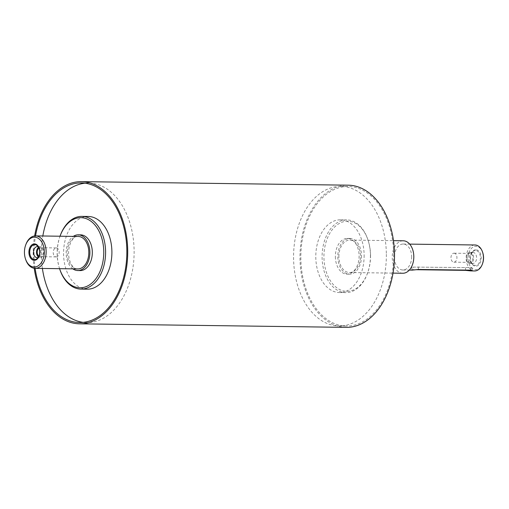 <?xml version="1.0" encoding="UTF-8"?>
<svg xmlns="http://www.w3.org/2000/svg" width="509" height="509" viewBox="0 0 509 509"><rect width="100%" height="100%" fill="white"/><g stroke="black" fill="none" stroke-linecap="round" stroke-linejoin="round"><path stroke-width="0.38" stroke-dasharray="2.54 1.91" d="M361.53 255.823A17.853 11.866 90.8 0 1 349.429 274.16A17.853 11.866 90.8 0 1 337.798 256.148A17.853 11.866 90.8 0 1 349.899 238.454A17.853 11.866 90.8 0 1 361.53 255.823M338.873 256.74A16.231 10.791 90.8 0 1 349.88 240.076A16.231 10.791 90.8 0 1 360.455 255.868A16.231 10.791 90.8 0 1 349.448 272.538A16.231 10.791 90.8 0 1 338.873 256.74M72.87 268.86A17.853 11.866 90.8 0 1 66.157 252.534A17.853 11.866 90.8 0 1 73.296 236.399M78.246 236.462A16.231 10.791 -89.2 0 0 67.239 253.132A16.231 10.791 -89.2 0 0 77.813 268.924M80.218 270.584A17.853 11.866 90.8 0 1 68.581 253.208A17.853 11.866 90.8 0 1 80.689 234.872M335.367 256.752A17.853 11.866 -89.2 0 0 347.004 274.128A17.853 11.866 -89.2 0 0 359.106 255.792A17.853 11.866 -89.2 0 0 347.475 238.416A17.853 11.866 -89.2 0 0 335.367 256.752M475.381 250.511A7.47 4.963 -89.2 0 0 472.995 251.535A7.47 4.963 -89.2 0 0 472.823 264.349A7.47 4.963 -89.2 0 0 480.241 259.902A7.47 4.963 -89.2 0 0 475.381 250.511M475.692 249.773A8.214 5.459 -89.2 0 0 471.099 262.275A8.214 5.459 -89.2 0 0 480.553 261.893A8.214 5.459 -89.2 0 0 475.692 249.773M472.88 252.426A5.516 3.671 -89.2 0 0 471.118 253.183A5.516 3.671 -89.2 0 0 470.99 262.657A5.516 3.671 -89.2 0 0 472.867 263.465A5.516 3.671 -89.2 0 0 476.609 257.993A5.516 3.671 -89.2 0 0 473.014 252.426A5.516 3.671 -89.2 0 0 472.88 252.426M469.902 252.388A5.516 3.671 -89.2 0 0 466.289 257.955A5.516 3.671 -89.2 0 0 469.89 263.42A5.516 3.671 -89.2 0 0 473.631 257.955A5.516 3.671 -89.2 0 0 470.036 252.388A5.516 3.671 -89.2 0 0 469.902 252.388M470.011 262.396A4.492 2.984 90.8 0 1 469.902 262.396A4.492 2.984 90.8 0 1 466.976 257.942A4.492 2.984 90.8 0 1 469.915 253.412A4.492 2.984 90.8 0 1 470.023 253.412A4.492 2.984 90.8 0 1 472.944 257.866A4.492 2.984 90.8 0 1 470.011 262.396M38.239 246.84A5.516 3.671 90.8 0 1 39.161 247.444A5.516 3.671 90.8 0 1 39.034 256.911A5.516 3.671 90.8 0 1 38.099 257.49M38.525 247.304A5.516 3.671 90.8 0 1 40.135 246.674A5.516 3.671 90.8 0 1 40.268 246.674A5.516 3.671 90.8 0 1 43.863 252.241A5.516 3.671 90.8 0 1 40.122 257.713A5.516 3.671 90.8 0 1 38.391 257.032M38.818 256.205A4.492 2.984 -89.2 0 0 40.135 256.682A4.492 2.984 -89.2 0 0 40.236 256.682A4.492 2.984 -89.2 0 0 43.176 252.152A4.492 2.984 -89.2 0 0 40.249 247.698A4.492 2.984 -89.2 0 0 40.147 247.705A4.492 2.984 -89.2 0 0 38.926 248.144M453.907 253.202A4.492 2.984 90.8 0 1 454.015 253.202A4.492 2.984 90.8 0 1 456.936 257.732A4.492 2.984 90.8 0 1 453.894 262.18A4.492 2.984 90.8 0 1 450.968 257.732A4.492 2.984 90.8 0 1 453.907 253.202M56.245 256.892A4.492 2.984 -89.2 0 0 59.184 252.362A4.492 2.984 -89.2 0 0 56.257 247.915A4.492 2.984 -89.2 0 0 53.216 252.362A4.492 2.984 -89.2 0 0 56.143 256.899A4.492 2.984 -89.2 0 0 56.245 256.892M413.149 267.085L472.021 267.639L413.149 267.085L413.174 269.668L411.87 269.942L412.57 270.126M415.904 269.706L413.174 269.668M370.437 255.283A36.362 24.171 90.8 0 1 367.549 273.148A36.362 24.171 90.8 0 1 345.783 292.618A36.362 24.171 90.8 0 1 322.102 255.938A36.362 24.171 90.8 0 1 346.75 219.901A36.362 24.171 90.8 0 1 367.988 239.943A36.362 24.171 90.8 0 1 370.437 255.283M370.546 255.327A35.064 23.306 -89.2 0 0 368.185 240.541A35.064 23.306 -89.2 0 0 332.918 228.853A35.064 23.306 -89.2 0 0 332.192 283.303A35.064 23.306 -89.2 0 0 367.759 272.557A35.064 23.306 -89.2 0 0 370.546 255.327M364.132 255.2A36.362 24.171 90.8 0 1 339.478 292.535A36.362 24.171 90.8 0 1 315.796 255.855A36.362 24.171 90.8 0 1 340.445 219.818A36.362 24.171 90.8 0 1 364.132 255.2M59.508 268.459L59.578 268.682A35.064 23.306 90.8 0 1 59.508 268.459A35.064 23.306 90.8 0 1 59.935 236.443A35.064 23.306 90.8 0 1 60.011 236.221L59.935 236.443M60.145 235.852A36.362 24.171 -89.2 0 0 59.699 269.057M87.243 289.182A36.362 24.171 90.8 0 1 63.561 252.502A36.362 24.171 90.8 0 1 88.21 216.465M474.636 270.953A12.986 8.634 90.8 0 1 466.18 257.853A12.986 8.634 90.8 0 1 474.986 244.982M482.761 252.738A11.688 7.769 -89.2 0 0 471.01 248.844A11.688 7.769 -89.2 0 0 470.768 266.99A11.688 7.769 -89.2 0 0 482.621 263.407M411.654 256.663A12.986 8.634 90.8 0 1 402.848 269.999A12.986 8.634 90.8 0 1 394.392 256.899A12.986 8.634 90.8 0 1 403.192 244.027A12.986 8.634 90.8 0 1 411.654 256.663M25.844 244.587A16.231 10.791 -89.2 0 0 25.647 259.412M346.292 327.363A71.101 47.261 90.8 0 1 299.986 255.645A71.101 47.261 90.8 0 1 348.181 185.181M393.635 254.398A69.803 46.395 90.8 0 1 346.311 326.065A69.803 46.395 90.8 0 1 300.844 255.658A69.803 46.395 90.8 0 1 348.169 186.479A69.803 46.395 90.8 0 1 393.635 254.398M386.356 254.296A69.803 46.395 90.8 0 1 339.032 325.97A69.803 46.395 90.8 0 1 293.572 255.563A69.803 46.395 90.8 0 1 340.89 186.383A69.803 46.395 90.8 0 1 386.356 254.296M402.804 273.244A16.231 10.791 90.8 0 1 392.235 256.873A16.231 10.791 90.8 0 1 403.236 240.782M85.016 183.195A69.803 46.395 90.8 0 1 88.655 183.03A69.803 46.395 90.8 0 1 134.121 250.943A69.803 46.395 90.8 0 1 86.804 322.617A69.803 46.395 90.8 0 1 83.164 322.356M42.393 268.453A69.803 46.395 90.8 0 1 42.826 235.991M35.115 268.358A69.803 46.395 90.8 0 1 35.547 235.896M34.224 268.288A71.101 47.261 90.8 0 1 34.65 235.941M418.328 266.875L418.353 269.458M470.71 267.575L470.742 270.158M465.531 267.785L465.557 270.088M347.004 274.128L349.429 274.16M347.475 238.416L349.899 238.454M470.99 262.657L472.823 264.349M471.118 253.183L472.995 251.535M473.014 252.426L470.036 252.388M472.867 263.465L469.89 263.42M39.161 247.444L37.329 245.745M39.034 256.911L37.157 258.559M37.138 257.669L40.122 257.713M37.284 246.636L40.268 246.674M453.894 262.18L469.902 262.396M454.015 253.202L470.023 253.412M56.257 247.915L40.249 247.698M56.143 256.899L40.135 256.682M411.838 267.021L411.87 269.942M472.021 267.639L472.047 270.559M368.185 240.541L367.988 239.943M367.759 272.557L367.549 273.148M339.478 292.535L345.783 292.618M340.445 219.818L346.75 219.901M402.848 269.999L409.325 270.088M403.192 244.027L409.669 244.116M339.032 325.97L346.311 326.065M340.89 186.383L348.169 186.479M349.448 272.538L393.031 273.117M349.88 240.076L393.463 240.655M79.525 322.521L86.804 322.617M81.383 182.935L88.655 183.03"/><path stroke-width="0.76" d="M73.296 236.399A17.853 11.866 90.8 0 1 78.265 234.84A17.853 11.866 90.8 0 1 89.896 252.216A17.853 11.866 90.8 0 1 77.788 270.546A17.853 11.866 90.8 0 1 72.87 268.86M25.45 258.814L25.647 259.412A16.231 10.791 -89.2 0 0 35.127 268.358L77.813 268.924A16.231 10.791 -89.2 0 0 88.814 252.26A16.231 10.791 -89.2 0 0 78.246 236.462L35.56 235.896A16.231 10.791 -89.2 0 0 25.844 244.587L25.628 245.179A14.933 9.925 90.8 0 1 36.724 237.569A14.933 9.925 90.8 0 1 44.296 251.713A14.933 9.925 90.8 0 1 36.68 266.595A14.933 9.925 90.8 0 1 25.45 258.814A14.933 9.925 90.8 0 1 25.628 245.179M78.265 234.84L80.689 234.872A17.853 11.866 90.8 0 1 92.32 252.248A17.853 11.866 90.8 0 1 80.218 270.584L77.788 270.546M34.618 244.657A7.47 4.963 90.8 0 1 37.329 245.745A7.47 4.963 90.8 0 1 37.157 258.559A7.47 4.963 90.8 0 1 29.904 254.176A7.47 4.963 90.8 0 1 34.618 244.657M34.288 243.906A8.214 5.459 90.8 0 1 39.142 256.027A8.214 5.459 90.8 0 1 29.687 256.409A8.214 5.459 90.8 0 1 34.288 243.906M38.099 257.49A5.516 3.671 90.8 0 1 37.138 257.669A5.516 3.671 90.8 0 1 33.543 252.203A5.516 3.671 90.8 0 1 37.157 246.636A5.516 3.671 90.8 0 1 37.284 246.636A5.516 3.671 90.8 0 1 38.239 246.84M38.391 257.032A5.516 3.671 90.8 0 1 36.527 252.146A5.516 3.671 90.8 0 1 38.525 247.304M38.926 248.144A4.492 2.984 -89.2 0 0 37.208 252.152A4.492 2.984 -89.2 0 0 38.818 256.205M413.174 269.668C411.151 270.203 412.882 270.133 418.353 269.458L470.742 270.158L472.047 270.559L470.736 270.903L465.563 270.368L415.904 269.706M103.76 251.783A35.064 23.306 90.8 0 1 85.957 286.701A35.064 23.306 90.8 0 1 59.578 268.682L59.699 269.057A36.362 24.171 -89.2 0 0 80.937 289.099A36.362 24.171 -89.2 0 0 105.592 251.764A36.362 24.171 -89.2 0 0 81.904 216.382A36.362 24.171 -89.2 0 0 60.145 235.852L60.011 236.221A35.064 23.306 90.8 0 1 86.059 218.603A35.064 23.306 90.8 0 1 103.76 251.783M81.904 216.382L88.21 216.465A36.362 24.171 90.8 0 1 111.897 251.847A36.362 24.171 90.8 0 1 87.243 289.182L80.937 289.099M409.669 244.116L474.986 244.982A12.986 8.634 90.8 0 1 482.57 252.14A12.986 8.634 90.8 0 1 483.442 257.618A12.986 8.634 90.8 0 1 482.411 263.999A12.986 8.634 90.8 0 1 474.636 270.953L470.736 270.903M482.411 263.999L482.621 263.407A11.688 7.769 -89.2 0 0 483.55 257.669A11.688 7.769 -89.2 0 0 482.761 252.738L482.57 252.14M35.547 235.896A69.803 46.395 90.8 0 1 81.383 182.935A69.803 46.395 90.8 0 1 126.849 250.848A69.803 46.395 90.8 0 1 79.525 322.521A69.803 46.395 90.8 0 1 35.115 268.358A16.231 10.791 -89.2 0 0 46.128 251.688A16.231 10.791 -89.2 0 0 35.56 235.896M34.65 235.941A71.101 47.261 90.8 0 1 81.395 181.637L348.181 185.181A71.101 47.261 90.8 0 1 394.5 254.36A71.101 47.261 90.8 0 1 346.292 327.363L79.506 323.819A71.101 47.261 90.8 0 1 34.224 268.288M393.463 240.655L403.236 240.782A16.231 10.791 90.8 0 1 413.811 256.581A16.231 10.791 90.8 0 1 402.804 273.244L393.031 273.117M83.164 322.356A69.803 46.395 90.8 0 1 42.393 268.453M42.826 235.991A69.803 46.395 90.8 0 1 85.016 183.195M81.395 181.637A71.101 47.261 90.8 0 1 127.714 250.816A71.101 47.261 90.8 0 1 79.506 323.819M409.325 270.088L412.57 270.126"/></g></svg>

